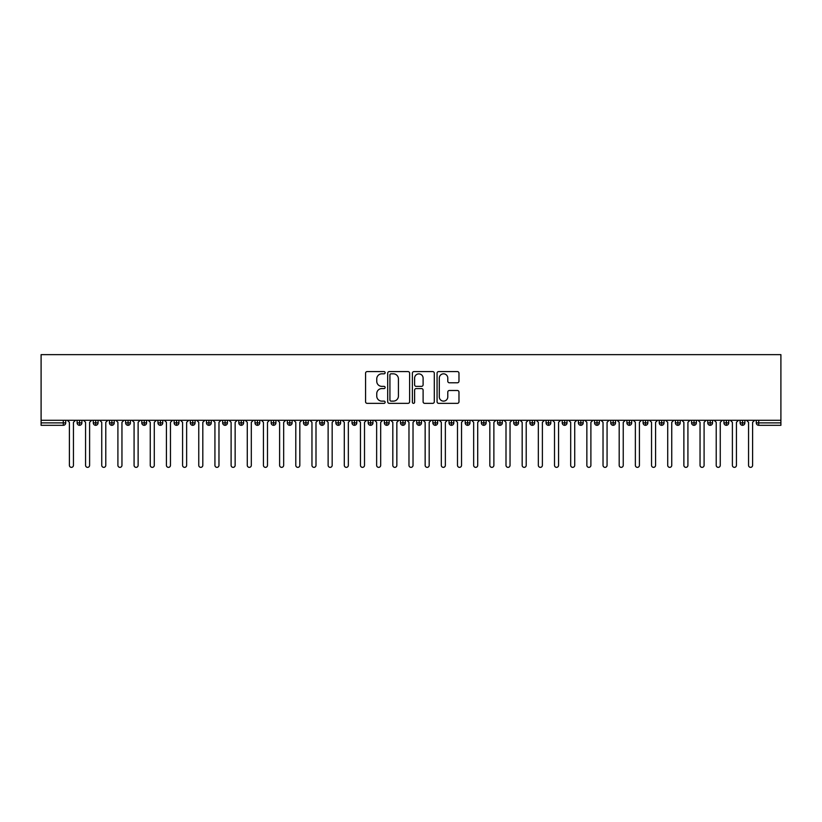 <?xml version="1.0" encoding="UTF-8"?>
<svg xmlns="http://www.w3.org/2000/svg" width="822" height="822" viewBox="0 0 822 822"><rect width="100%" height="100%" fill="white"/><g stroke="black" fill="none" stroke-linecap="round" stroke-linejoin="round"><path stroke-width="1.23" d="M385.128 372.715A1.11 1.11 0 0 0 384.018 371.595L367.157 371.595A1.582 1.582 0 0 0 365.564 373.188L365.564 401.753A1.582 1.582 0 0 0 367.157 403.345L384.018 403.345A1.11 1.11 0 0 0 385.128 402.235A1.11 1.11 0 0 0 384.018 401.126L381.84 401.126A5.076 5.076 0 0 1 376.753 396.04L376.753 393.666A5.076 5.076 0 0 1 381.84 388.58L384.018 388.58A1.11 1.11 0 0 0 385.128 387.47A1.11 1.11 0 0 0 384.018 386.361L381.84 386.361A5.076 5.076 0 0 1 376.753 381.285L376.753 378.901A5.076 5.076 0 0 1 381.84 373.825L384.018 373.825A1.11 1.11 0 0 0 385.128 372.715M457.392 382.785A1.582 1.582 0 0 0 458.974 381.203L458.974 373.188A1.582 1.582 0 0 0 457.392 371.595L438.66 371.595A1.582 1.582 0 0 0 437.068 373.188L437.068 401.753A1.582 1.582 0 0 0 438.66 403.345L457.392 403.345A1.582 1.582 0 0 0 458.974 401.753L458.974 392.073A1.582 1.582 0 0 0 457.392 390.491L449.367 390.491A1.582 1.582 0 0 0 447.785 392.073L447.785 396.872A4.244 4.244 0 0 1 443.541 401.126A4.244 4.244 0 0 1 439.297 396.872L439.297 378.069A4.244 4.244 0 0 1 443.541 373.825A4.244 4.244 0 0 1 447.785 378.069L447.785 381.203A1.582 1.582 0 0 0 449.367 382.785L457.392 382.785M41.1 420.299L41.1 354.642L780.9 354.642L780.9 420.299L41.1 420.299L41.1 422.888L63.294 422.888L63.294 420.299M409.613 373.188A1.582 1.582 0 0 0 408.02 371.595L389.299 371.595A1.582 1.582 0 0 0 387.707 373.188L387.707 401.753A1.582 1.582 0 0 0 389.299 403.345L408.02 403.345A1.582 1.582 0 0 0 409.613 401.753L409.613 373.188M413.98 371.595L432.701 371.595A1.582 1.582 0 0 1 434.293 373.188L434.293 401.753A1.582 1.582 0 0 1 432.701 403.345L424.686 403.345A1.582 1.582 0 0 1 423.104 401.753L423.104 390.173A1.582 1.582 0 0 0 421.511 388.58L416.199 388.58A1.582 1.582 0 0 0 414.607 390.173L414.607 402.235A1.11 1.11 0 0 1 413.497 403.345A1.11 1.11 0 0 1 412.387 402.235L412.387 373.188A1.582 1.582 0 0 1 413.98 371.595M65.719 422.888L63.294 422.888L63.294 425.313A2.425 2.425 0 0 0 65.719 422.888L65.719 420.299L65.719 422.888A2.425 2.425 0 0 1 63.294 425.313L41.1 425.313L41.1 422.888M780.9 420.299L780.9 425.313L758.706 425.313A2.425 2.425 0 0 1 756.281 422.888L756.281 420.299M79.549 420.299L79.549 425.313A2.425 2.425 0 0 1 77.124 422.888L77.124 420.299L77.124 422.888A2.425 2.425 0 0 0 79.549 425.313A2.425 2.425 0 0 0 81.892 422.888L81.892 420.299M95.712 420.299L95.712 425.313A2.425 2.425 0 0 1 93.287 422.888L93.287 420.299L93.287 422.888A2.425 2.425 0 0 0 95.712 425.313A2.425 2.425 0 0 0 98.065 422.888L98.065 420.299M111.884 420.299L111.884 425.313A2.425 2.425 0 0 1 109.46 422.888L109.46 420.299L109.46 422.888A2.425 2.425 0 0 0 111.884 425.313A2.425 2.425 0 0 0 114.227 422.888L114.227 420.299M128.057 420.299L128.057 425.313A2.425 2.425 0 0 1 125.632 422.888L125.632 420.299L125.632 422.888A2.425 2.425 0 0 0 128.057 425.313A2.425 2.425 0 0 0 130.4 422.888L130.4 420.299M144.23 420.299L144.23 425.313A2.425 2.425 0 0 1 141.805 422.888L141.805 420.299L141.805 422.888A2.425 2.425 0 0 0 144.23 425.313A2.425 2.425 0 0 0 146.573 422.888L146.573 420.299M160.393 420.299L160.393 425.313A2.425 2.425 0 0 1 157.968 422.888L157.968 420.299L157.968 422.888A2.425 2.425 0 0 0 160.393 425.313A2.425 2.425 0 0 0 162.746 422.888L162.746 420.299M176.566 420.299L176.566 425.313A2.425 2.425 0 0 1 174.141 422.888L174.141 420.299L174.141 422.888A2.425 2.425 0 0 0 176.566 425.313A2.425 2.425 0 0 0 178.908 422.888L178.908 420.299M192.738 420.299L192.738 425.313A2.425 2.425 0 0 1 190.314 422.888L190.314 420.299L190.314 422.888A2.425 2.425 0 0 0 192.738 425.313A2.425 2.425 0 0 0 195.081 422.888L195.081 420.299M208.911 420.299L208.911 425.313A2.425 2.425 0 0 1 206.486 422.888A2.425 2.425 0 0 0 208.911 425.313A2.425 2.425 0 0 1 206.486 422.888L206.486 420.299M211.254 420.299L211.254 422.888A2.425 2.425 0 0 1 208.911 425.313A2.425 2.425 0 0 0 211.254 422.888L206.486 422.888M225.084 420.299L225.084 425.313A2.425 2.425 0 0 1 222.659 422.888L222.659 420.299L222.659 422.888A2.425 2.425 0 0 0 225.084 425.313A2.425 2.425 0 0 0 227.427 422.888L227.427 420.299M241.247 420.299L241.247 425.313A2.425 2.425 0 0 1 238.822 422.888L238.822 420.299L238.822 422.888A2.425 2.425 0 0 0 241.247 425.313A2.425 2.425 0 0 0 243.6 422.888L243.6 420.299M257.42 420.299L257.42 425.313A2.425 2.425 0 0 1 254.995 422.888L254.995 420.299L254.995 422.888A2.425 2.425 0 0 0 257.42 425.313A2.425 2.425 0 0 0 259.762 422.888L259.762 420.299M273.592 420.299L273.592 425.313A2.425 2.425 0 0 1 271.168 422.888A2.425 2.425 0 0 0 273.592 425.313A2.425 2.425 0 0 1 271.168 422.888L271.168 420.299M275.935 420.299L275.935 422.888A2.425 2.425 0 0 1 273.592 425.313A2.425 2.425 0 0 0 275.935 422.888L271.168 422.888M289.765 425.313A2.425 2.425 0 0 1 287.34 422.888L287.34 420.299L287.34 422.888A2.425 2.425 0 0 0 289.765 425.313A2.425 2.425 0 0 0 292.108 422.888L292.108 420.299L292.108 422.888A2.425 2.425 0 0 1 289.765 425.313L289.765 422.888L292.108 422.888M305.928 420.299L305.928 425.313A2.425 2.425 0 0 1 303.503 422.888L303.503 420.299L303.503 422.888A2.425 2.425 0 0 0 305.928 425.313A2.425 2.425 0 0 0 308.281 422.888L308.281 420.299M322.101 420.299L322.101 425.313A2.425 2.425 0 0 1 319.676 422.888L319.676 420.299L319.676 422.888A2.425 2.425 0 0 0 322.101 425.313A2.425 2.425 0 0 0 324.443 422.888L324.443 420.299M338.274 420.299L338.274 422.888L335.849 422.888L335.849 420.299L335.849 422.888A2.425 2.425 0 0 0 338.274 425.313A2.425 2.425 0 0 0 340.616 422.888L340.616 420.299L340.616 422.888A2.425 2.425 0 0 1 338.274 425.313A2.425 2.425 0 0 1 335.849 422.888A2.425 2.425 0 0 0 338.274 425.313L338.274 422.888L340.616 422.888M354.446 420.299L354.446 425.313A2.425 2.425 0 0 1 352.022 422.888L352.022 420.299L352.022 422.888A2.425 2.425 0 0 0 354.446 425.313A2.425 2.425 0 0 0 356.789 422.888L356.789 420.299M370.619 420.299L370.619 425.313A2.425 2.425 0 0 1 368.184 422.888L368.184 420.299L368.184 422.888A2.425 2.425 0 0 0 370.619 425.313A2.425 2.425 0 0 0 372.962 422.888L372.962 420.299M386.782 420.299L386.782 425.313A2.425 2.425 0 0 1 384.357 422.888L384.357 420.299L384.357 422.888A2.425 2.425 0 0 0 386.782 425.313A2.425 2.425 0 0 0 389.125 422.888L389.125 420.299M402.955 420.299L402.955 425.313A2.425 2.425 0 0 1 400.53 422.888L400.53 420.299M405.297 420.299L405.297 422.888A2.425 2.425 0 0 1 402.955 425.313A2.425 2.425 0 0 0 405.297 422.888L400.53 422.888A2.425 2.425 0 0 0 402.955 425.313M419.128 425.313A2.425 2.425 0 0 1 416.703 422.888L416.703 420.299L416.703 422.888A2.425 2.425 0 0 0 419.128 425.313A2.425 2.425 0 0 0 421.47 422.888L421.47 420.299L421.47 422.888A2.425 2.425 0 0 1 419.128 425.313L419.128 422.888L421.47 422.888M435.3 420.299L435.3 425.313A2.425 2.425 0 0 1 432.875 422.888L432.875 420.299M437.643 420.299L437.643 422.888A2.425 2.425 0 0 1 435.3 425.313A2.425 2.425 0 0 0 437.643 422.888L432.875 422.888A2.425 2.425 0 0 0 435.3 425.313M451.463 420.299L451.463 425.313A2.425 2.425 0 0 1 449.038 422.888L449.038 420.299M453.816 420.299L453.816 422.888L453.816 420.299M467.636 420.299L467.636 425.313A2.425 2.425 0 0 1 465.211 422.888A2.425 2.425 0 0 0 467.636 425.313A2.425 2.425 0 0 1 465.211 422.888L465.211 420.299M469.978 420.299L469.978 422.888L469.978 420.299M483.809 420.299L483.809 425.313A2.425 2.425 0 0 1 481.384 422.888L481.384 420.299M486.151 420.299L486.151 422.888L486.151 420.299M499.982 420.299L499.982 425.313A2.425 2.425 0 0 1 497.557 422.888L497.557 420.299M502.324 420.299L502.324 422.888A2.425 2.425 0 0 1 499.982 425.313A2.425 2.425 0 0 0 502.324 422.888L497.557 422.888A2.425 2.425 0 0 0 499.982 425.313M516.144 420.299L516.144 425.313A2.425 2.425 0 0 1 513.719 422.888L513.719 420.299M518.497 420.299L518.497 422.888L518.497 420.299M532.317 420.299L532.317 425.313A2.425 2.425 0 0 1 529.892 422.888L529.892 420.299M534.66 420.299L534.66 422.888L534.66 420.299M548.49 420.299L548.49 425.313A2.425 2.425 0 0 1 546.065 422.888L546.065 420.299M550.832 420.299L550.832 422.888L550.832 420.299M564.663 420.299L564.663 425.313A2.425 2.425 0 0 1 562.238 422.888L562.238 420.299M567.005 420.299L567.005 422.888A2.425 2.425 0 0 1 564.663 425.313A2.425 2.425 0 0 0 567.005 422.888L562.238 422.888A2.425 2.425 0 0 0 564.663 425.313M580.835 420.299L580.835 425.313A2.425 2.425 0 0 1 578.4 422.888L578.4 420.299L578.4 422.888A2.425 2.425 0 0 0 580.835 425.313A2.425 2.425 0 0 0 583.178 422.888L583.178 420.299M596.998 420.299L596.998 425.313A2.425 2.425 0 0 1 594.573 422.888L594.573 420.299M599.341 420.299L599.341 422.888L599.341 420.299M613.171 420.299L613.171 425.313A2.425 2.425 0 0 1 610.746 422.888A2.425 2.425 0 0 0 613.171 425.313A2.425 2.425 0 0 1 610.746 422.888L610.746 420.299M615.514 420.299L615.514 422.888L615.514 420.299M629.344 420.299L629.344 425.313A2.425 2.425 0 0 1 626.919 422.888L626.919 420.299L626.919 422.888A2.425 2.425 0 0 0 629.344 425.313A2.425 2.425 0 0 0 631.686 422.888L631.686 420.299M645.517 420.299L645.517 425.313A2.425 2.425 0 0 1 643.092 422.888A2.425 2.425 0 0 0 645.517 425.313A2.425 2.425 0 0 1 643.092 422.888L643.092 420.299M647.859 420.299L647.859 422.888A2.425 2.425 0 0 1 645.517 425.313A2.425 2.425 0 0 0 647.859 422.888L643.092 422.888M661.679 420.299L661.679 425.313A2.425 2.425 0 0 1 659.254 422.888L659.254 420.299L659.254 422.888A2.425 2.425 0 0 0 661.679 425.313A2.425 2.425 0 0 0 664.032 422.888L664.032 420.299M677.852 420.299L677.852 425.313A2.425 2.425 0 0 1 675.427 422.888L675.427 420.299M680.195 420.299L680.195 422.888L680.195 420.299M694.025 420.299L694.025 425.313A2.425 2.425 0 0 1 691.6 422.888A2.425 2.425 0 0 0 694.025 425.313A2.425 2.425 0 0 1 691.6 422.888L691.6 420.299M696.368 420.299L696.368 422.888L696.368 420.299M710.198 420.299L710.198 425.313A2.425 2.425 0 0 1 707.773 422.888L707.773 420.299M712.54 420.299L712.54 422.888L712.54 420.299M726.36 420.299L726.36 425.313A2.425 2.425 0 0 1 723.935 422.888L723.935 420.299M728.713 420.299L728.713 422.888A2.425 2.425 0 0 1 726.36 425.313A2.425 2.425 0 0 0 728.713 422.888L723.935 422.888A2.425 2.425 0 0 0 726.36 425.313M742.533 420.299L742.533 425.313A2.425 2.425 0 0 1 740.108 422.888A2.425 2.425 0 0 0 742.533 425.313A2.425 2.425 0 0 1 740.108 422.888L740.108 420.299M744.876 420.299L744.876 422.888A2.425 2.425 0 0 1 742.533 425.313A2.425 2.425 0 0 0 744.876 422.888L740.108 422.888M289.765 420.299L289.765 422.888L287.34 422.888M419.128 420.299L419.128 422.888L416.703 422.888M451.463 425.313A2.425 2.425 0 0 0 453.816 422.888A2.425 2.425 0 0 1 451.463 425.313A2.425 2.425 0 0 1 449.038 422.888L453.816 422.888M467.636 425.313A2.425 2.425 0 0 0 469.978 422.888A2.425 2.425 0 0 1 467.636 425.313M483.809 425.313A2.425 2.425 0 0 0 486.151 422.888A2.425 2.425 0 0 1 483.809 425.313A2.425 2.425 0 0 1 481.384 422.888L486.151 422.888M516.144 425.313A2.425 2.425 0 0 0 518.497 422.888A2.425 2.425 0 0 1 516.144 425.313A2.425 2.425 0 0 1 513.719 422.888L518.497 422.888M532.317 425.313A2.425 2.425 0 0 0 534.66 422.888A2.425 2.425 0 0 1 532.317 425.313A2.425 2.425 0 0 1 529.892 422.888L534.66 422.888M548.49 425.313A2.425 2.425 0 0 0 550.832 422.888A2.425 2.425 0 0 1 548.49 425.313A2.425 2.425 0 0 1 546.065 422.888L550.832 422.888M596.998 425.313A2.425 2.425 0 0 0 599.341 422.888A2.425 2.425 0 0 1 596.998 425.313A2.425 2.425 0 0 1 594.573 422.888L599.341 422.888M613.171 425.313A2.425 2.425 0 0 0 615.514 422.888A2.425 2.425 0 0 1 613.171 425.313M677.852 425.313A2.425 2.425 0 0 0 680.195 422.888A2.425 2.425 0 0 1 677.852 425.313A2.425 2.425 0 0 1 675.427 422.888L680.195 422.888M694.025 425.313A2.425 2.425 0 0 0 696.368 422.888A2.425 2.425 0 0 1 694.025 425.313M710.198 425.313A2.425 2.425 0 0 0 712.54 422.888A2.425 2.425 0 0 1 710.198 425.313A2.425 2.425 0 0 1 707.773 422.888L712.54 422.888M758.706 425.313A2.425 2.425 0 0 1 756.281 422.888A2.425 2.425 0 0 0 758.706 425.313L758.706 422.888L780.9 422.888M391.036 373.825A1.11 1.11 0 0 0 389.926 374.935L389.926 400.016A1.11 1.11 0 0 0 391.036 401.126L393.337 401.126A5.076 5.076 0 0 0 398.423 396.04L398.423 378.901A5.076 5.076 0 0 0 393.337 373.825L391.036 373.825M423.104 378.151A4.244 4.244 0 0 0 418.86 373.897A4.244 4.244 0 0 0 414.607 378.151L414.607 384.778A1.582 1.582 0 0 0 416.199 386.361L421.511 386.361A1.582 1.582 0 0 0 423.104 384.778L423.104 378.151M67.373 420.299L69.397 422.323L69.397 465.334A2.024 2.024 0 0 0 71.422 467.358A2.024 2.024 0 0 0 73.446 465.334L73.446 422.323L75.46 420.299M83.546 420.299L85.57 422.323L85.57 465.334A2.024 2.024 0 0 0 87.594 467.358A2.024 2.024 0 0 0 89.608 465.334L89.608 422.323L91.632 420.299M99.719 420.299L101.743 422.323L101.743 465.334A2.024 2.024 0 0 0 103.757 467.358A2.024 2.024 0 0 0 105.781 465.334L105.781 422.323L107.805 420.299M115.892 420.299L117.906 422.323L117.906 465.334A2.024 2.024 0 0 0 119.93 467.358A2.024 2.024 0 0 0 121.954 465.334L121.954 422.323L123.978 420.299M132.054 420.299L134.078 422.323L134.078 465.334A2.024 2.024 0 0 0 136.103 467.358A2.024 2.024 0 0 0 138.127 465.334L138.127 422.323L140.141 420.299M148.227 420.299L150.251 422.323L150.251 465.334A2.024 2.024 0 0 0 152.275 467.358A2.024 2.024 0 0 0 154.289 465.334L154.289 422.323L156.314 420.299M164.4 420.299L166.424 422.323L166.424 465.334A2.024 2.024 0 0 0 168.438 467.358A2.024 2.024 0 0 0 170.462 465.334L170.462 422.323L172.486 420.299M180.573 420.299L182.587 422.323L182.587 465.334A2.024 2.024 0 0 0 184.611 467.358A2.024 2.024 0 0 0 186.635 465.334L186.635 422.323L188.659 420.299M196.746 420.299L198.76 422.323L198.76 465.334A2.024 2.024 0 0 0 200.784 467.358A2.024 2.024 0 0 0 202.808 465.334L202.808 422.323L204.822 420.299M212.908 420.299L214.932 422.323L214.932 465.334A2.024 2.024 0 0 0 216.957 467.358A2.024 2.024 0 0 0 218.971 465.334L218.971 422.323L220.995 420.299M229.081 420.299L231.105 422.323L231.105 465.334A2.024 2.024 0 0 0 233.129 467.358A2.024 2.024 0 0 0 235.143 465.334L235.143 422.323L237.168 420.299M245.254 420.299L247.278 422.323L247.278 465.334A2.024 2.024 0 0 0 249.292 467.358A2.024 2.024 0 0 0 251.316 465.334L251.316 422.323L253.34 420.299M261.427 420.299L263.441 422.323L263.441 465.334A2.024 2.024 0 0 0 265.465 467.358A2.024 2.024 0 0 0 267.489 465.334L267.489 422.323L269.513 420.299M277.589 420.299L279.614 422.323L279.614 465.334A2.024 2.024 0 0 0 281.638 467.358A2.024 2.024 0 0 0 283.662 465.334L283.662 422.323L285.676 420.299M293.762 420.299L295.786 422.323L295.786 465.334A2.024 2.024 0 0 0 297.811 467.358A2.024 2.024 0 0 0 299.825 465.334L299.825 422.323L301.849 420.299M309.935 420.299L311.959 422.323L311.959 465.334A2.024 2.024 0 0 0 313.973 467.358A2.024 2.024 0 0 0 315.997 465.334L315.997 422.323L318.022 420.299M326.108 420.299L328.122 422.323L328.122 465.334A2.024 2.024 0 0 0 330.146 467.358A2.024 2.024 0 0 0 332.17 465.334L332.17 422.323L334.194 420.299M342.271 420.299L344.295 422.323L344.295 465.334A2.024 2.024 0 0 0 346.319 467.358A2.024 2.024 0 0 0 348.343 465.334L348.343 422.323L350.357 420.299M358.443 420.299L360.468 422.323L360.468 465.334A2.024 2.024 0 0 0 362.492 467.358A2.024 2.024 0 0 0 364.506 465.334L364.506 422.323L366.53 420.299M374.616 420.299L376.64 422.323L376.64 465.334A2.024 2.024 0 0 0 378.654 467.358A2.024 2.024 0 0 0 380.678 465.334L380.678 422.323L382.703 420.299M390.789 420.299L392.813 422.323L392.813 465.334A2.024 2.024 0 0 0 394.827 467.358A2.024 2.024 0 0 0 396.851 465.334L396.851 422.323L398.876 420.299M406.962 420.299L408.976 422.323L408.976 465.334A2.024 2.024 0 0 0 411 467.358A2.024 2.024 0 0 0 413.024 465.334L413.024 422.323L415.038 420.299M423.125 420.299L425.149 422.323L425.149 465.334A2.024 2.024 0 0 0 427.173 467.358A2.024 2.024 0 0 0 429.187 465.334L429.187 422.323L431.211 420.299M439.297 420.299L441.322 422.323L441.322 465.334A2.024 2.024 0 0 0 443.346 467.358A2.024 2.024 0 0 0 445.36 465.334L445.36 422.323L447.384 420.299M455.47 420.299L457.494 422.323L457.494 465.334A2.024 2.024 0 0 0 459.508 467.358A2.024 2.024 0 0 0 461.532 465.334L461.532 422.323L463.557 420.299M471.643 420.299L473.657 422.323L473.657 465.334A2.024 2.024 0 0 0 475.681 467.358A2.024 2.024 0 0 0 477.705 465.334L477.705 422.323L479.729 420.299M487.806 420.299L489.83 422.323L489.83 465.334A2.024 2.024 0 0 0 491.854 467.358A2.024 2.024 0 0 0 493.878 465.334L493.878 422.323L495.892 420.299M503.978 420.299L506.003 422.323L506.003 465.334A2.024 2.024 0 0 0 508.027 467.358A2.024 2.024 0 0 0 510.041 465.334L510.041 422.323L512.065 420.299M520.151 420.299L522.176 422.323L522.176 465.334A2.024 2.024 0 0 0 524.189 467.358A2.024 2.024 0 0 0 526.214 465.334L526.214 422.323L528.238 420.299M536.324 420.299L538.338 422.323L538.338 465.334A2.024 2.024 0 0 0 540.362 467.358A2.024 2.024 0 0 0 542.386 465.334L542.386 422.323L544.411 420.299M552.487 420.299L554.511 422.323L554.511 465.334A2.024 2.024 0 0 0 556.535 467.358A2.024 2.024 0 0 0 558.559 465.334L558.559 422.323L560.573 420.299M568.66 420.299L570.684 422.323L570.684 465.334A2.024 2.024 0 0 0 572.708 467.358A2.024 2.024 0 0 0 574.722 465.334L574.722 422.323L576.746 420.299M584.832 420.299L586.857 422.323L586.857 465.334A2.024 2.024 0 0 0 588.871 467.358A2.024 2.024 0 0 0 590.895 465.334L590.895 422.323L592.919 420.299M601.005 420.299L603.029 422.323L603.029 465.334A2.024 2.024 0 0 0 605.043 467.358A2.024 2.024 0 0 0 607.068 465.334L607.068 422.323L609.092 420.299M617.178 420.299L619.192 422.323L619.192 465.334A2.024 2.024 0 0 0 621.216 467.358A2.024 2.024 0 0 0 623.24 465.334L623.24 422.323L625.254 420.299M633.341 420.299L635.365 422.323L635.365 465.334A2.024 2.024 0 0 0 637.389 467.358A2.024 2.024 0 0 0 639.413 465.334L639.413 422.323L641.427 420.299M649.514 420.299L651.538 422.323L651.538 465.334A2.024 2.024 0 0 0 653.562 467.358A2.024 2.024 0 0 0 655.576 465.334L655.576 422.323L657.6 420.299M665.686 420.299L667.711 422.323L667.711 465.334A2.024 2.024 0 0 0 669.725 467.358A2.024 2.024 0 0 0 671.749 465.334L671.749 422.323L673.773 420.299M681.859 420.299L683.873 422.323L683.873 465.334A2.024 2.024 0 0 0 685.897 467.358A2.024 2.024 0 0 0 687.922 465.334L687.922 422.323L689.946 420.299M698.022 420.299L700.046 422.323L700.046 465.334A2.024 2.024 0 0 0 702.07 467.358A2.024 2.024 0 0 0 704.094 465.334L704.094 422.323L706.108 420.299M714.195 420.299L716.219 422.323L716.219 465.334A2.024 2.024 0 0 0 718.243 467.358A2.024 2.024 0 0 0 720.257 465.334L720.257 422.323L722.281 420.299M730.368 420.299L732.392 422.323L732.392 465.334A2.024 2.024 0 0 0 734.406 467.358A2.024 2.024 0 0 0 736.43 465.334L736.43 422.323L738.454 420.299M746.54 420.299L748.554 422.323L748.554 465.334A2.024 2.024 0 0 0 750.578 467.358A2.024 2.024 0 0 0 752.603 465.334L752.603 422.323L754.627 420.299M758.706 420.299L758.706 422.888L756.281 422.888M77.124 422.888A2.425 2.425 0 0 0 79.549 425.313A2.425 2.425 0 0 0 81.892 422.888L77.124 422.888M93.287 422.888A2.425 2.425 0 0 0 95.712 425.313A2.425 2.425 0 0 0 98.065 422.888L93.287 422.888M109.46 422.888A2.425 2.425 0 0 0 111.884 425.313A2.425 2.425 0 0 0 114.227 422.888L109.46 422.888M125.632 422.888A2.425 2.425 0 0 0 128.057 425.313A2.425 2.425 0 0 0 130.4 422.888L125.632 422.888M141.805 422.888A2.425 2.425 0 0 0 144.23 425.313A2.425 2.425 0 0 0 146.573 422.888L141.805 422.888M157.968 422.888A2.425 2.425 0 0 0 160.393 425.313A2.425 2.425 0 0 0 162.746 422.888L157.968 422.888M174.141 422.888A2.425 2.425 0 0 0 176.566 425.313A2.425 2.425 0 0 0 178.908 422.888L174.141 422.888M190.314 422.888A2.425 2.425 0 0 0 192.738 425.313A2.425 2.425 0 0 0 195.081 422.888L190.314 422.888M222.659 422.888A2.425 2.425 0 0 0 225.084 425.313A2.425 2.425 0 0 0 227.427 422.888L222.659 422.888M238.822 422.888A2.425 2.425 0 0 0 241.247 425.313A2.425 2.425 0 0 0 243.6 422.888L238.822 422.888M254.995 422.888A2.425 2.425 0 0 0 257.42 425.313A2.425 2.425 0 0 0 259.762 422.888L254.995 422.888M303.503 422.888L308.281 422.888A2.425 2.425 0 0 1 305.928 425.313M319.676 422.888A2.425 2.425 0 0 0 322.101 425.313A2.425 2.425 0 0 0 324.443 422.888L319.676 422.888M352.022 422.888L356.789 422.888A2.425 2.425 0 0 1 354.446 425.313M368.184 422.888A2.425 2.425 0 0 0 370.619 425.313A2.425 2.425 0 0 0 372.962 422.888L368.184 422.888M384.357 422.888L389.125 422.888A2.425 2.425 0 0 1 386.782 425.313M465.211 422.888L469.978 422.888M578.4 422.888L583.178 422.888A2.425 2.425 0 0 1 580.835 425.313M610.746 422.888L615.514 422.888M626.919 422.888A2.425 2.425 0 0 0 629.344 425.313A2.425 2.425 0 0 0 631.686 422.888L626.919 422.888M659.254 422.888L664.032 422.888A2.425 2.425 0 0 1 661.679 425.313M691.6 422.888L696.368 422.888"/></g></svg>
